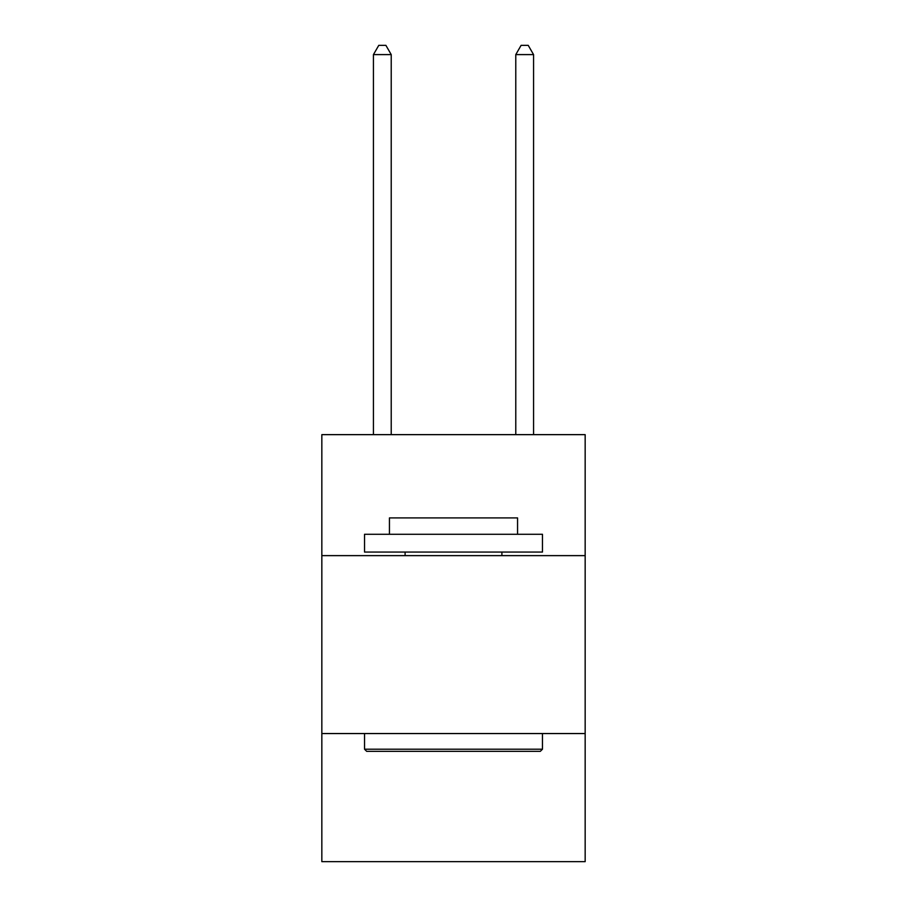 <?xml version="1.0" encoding="UTF-8"?>
<svg xmlns="http://www.w3.org/2000/svg" width="907" height="907" viewBox="0 0 907 907"><rect width="100%" height="100%" fill="white"/><g stroke="black" fill="none" stroke-linecap="round" stroke-linejoin="round"><path stroke-width="1.36" d="M585.162 555.628L585.162 434.646L321.838 434.646L321.838 555.628L585.162 555.628L585.162 861.65L321.838 861.65L321.838 555.628M585.162 733.548L321.838 733.548M366.677 751.336L364.535 749.205L542.465 749.205L540.323 751.336L366.677 751.336M542.465 534.28L542.465 552.068L364.535 552.068L364.535 534.28L542.465 534.28M389.443 534.28L389.443 517.908L517.557 517.908L517.557 534.28M542.465 733.548L542.465 749.205M364.535 733.548L364.535 749.205M501.9 552.068L501.9 555.628M405.1 552.068L405.1 555.628M391.223 434.646L391.223 54.601L373.435 54.601L373.435 434.646M373.435 54.601L378.775 45.35L385.894 45.35L391.223 54.601M533.565 434.646L533.565 54.601L515.777 54.601L515.777 434.646M515.777 54.601L521.106 45.35L528.225 45.35L533.565 54.601"/></g></svg>
